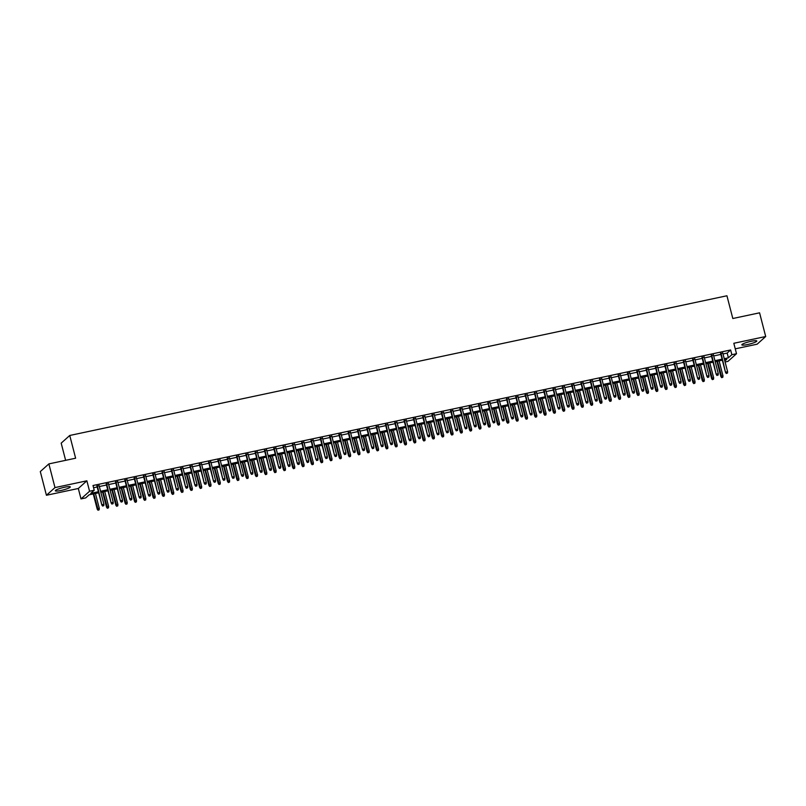 <?xml version="1.0" encoding="UTF-8"?>
<svg xmlns="http://www.w3.org/2000/svg" width="806" height="806" viewBox="0 0 806 806"><rect width="100%" height="100%" fill="white"/><g stroke="black" fill="none" stroke-linecap="round" stroke-linejoin="round"><path stroke-width="1.21" d="M61.004 490.471A7.717 1.159 165.5 0 0 70.283 486.925A7.717 1.159 165.5 0 0 64.611 487.237A7.717 1.159 165.5 0 0 55.332 490.794A7.717 1.159 165.5 0 0 61.004 490.471M747.515 344.545A7.717 1.159 165.5 0 0 756.794 340.988A7.717 1.159 165.5 0 0 751.121 341.301A7.717 1.159 165.5 0 0 741.842 344.857A7.717 1.159 165.5 0 0 747.515 344.545M98.685 492.778L89.134 494.813L85.658 497.927L81.003 498.914L89.567 491.237L94.221 490.25L90.756 493.363L98.413 491.731M78.313 488.486L86.877 480.809L54.989 487.59L48.864 463.903L40.3 471.581L46.426 495.267L78.313 488.486L81.003 498.914M65.629 460.337L61.185 443.149L69.749 435.472L726.931 295.772L732.815 318.511L759.574 312.819L765.7 336.515L733.823 343.285L736.513 353.713L727.949 361.39L725.098 361.995M735.253 348.837L757.136 344.192L765.7 336.515M54.989 487.59L46.426 495.267M99.138 485.746L96.982 486.209M108.447 483.771L106.291 484.225M117.757 481.787L115.601 482.25M127.066 479.812L124.91 480.275M136.375 477.837L134.209 478.29M145.685 475.852L143.518 476.316M154.994 473.878L152.828 474.331M164.303 471.893L162.137 472.356M173.612 469.918L171.446 470.382M182.922 467.933L180.756 468.397M192.231 465.959L190.065 466.422M201.54 463.984L199.374 464.437M210.84 461.999L208.683 462.463M220.149 460.025L217.993 460.488M229.458 458.04L227.302 458.503M238.767 456.065L236.611 456.528M248.077 454.09L245.921 454.544M257.386 452.106L255.22 452.569M266.695 450.131L264.529 450.584M276.005 448.146L273.839 448.61M285.314 446.171L283.148 446.635M294.623 444.197L292.457 444.65M303.933 442.212L301.766 442.675M313.242 440.237L311.076 440.691M322.551 438.252L320.385 438.716M331.86 436.278L329.694 436.741M341.16 434.303L339.004 434.756M350.469 432.318L348.313 432.782M359.778 430.344L357.622 430.797M369.088 428.359L366.932 428.822M378.397 426.384L376.241 426.848M387.706 424.409L385.54 424.863M397.015 422.425L394.849 422.888M406.325 420.45L404.159 420.903M415.634 418.465L413.468 418.929M424.943 416.49L422.777 416.954M434.253 414.516L432.087 414.969M443.562 412.531L441.396 412.994M452.871 410.556L450.705 411.01M462.17 408.571L460.014 409.035M471.48 406.597L469.324 407.06M480.789 404.622L478.633 405.075M490.098 402.637L487.942 403.101M499.408 400.663L497.252 401.116M508.717 398.678L506.561 399.141M518.026 396.703L515.86 397.167M527.336 394.728L525.169 395.182M536.645 392.744L534.479 393.207M545.954 390.769L543.788 391.222M555.263 388.784L553.097 389.248M564.573 386.809L562.407 387.273M573.882 384.835L571.716 385.288M583.191 382.85L581.025 383.313M592.491 380.875L590.335 381.329M601.8 378.891L599.644 379.354M611.109 376.916L608.953 377.379M620.418 374.941L618.262 375.395M629.728 372.956L627.572 373.42M639.037 370.982L636.871 371.435M648.346 368.997L646.18 369.46M657.656 367.022L655.49 367.486M666.965 365.047L664.799 365.501M676.274 363.063L674.108 363.526M685.584 361.088L683.417 361.541M694.893 359.103L692.727 359.567M704.202 357.129L702.036 357.592M713.501 355.154L711.345 355.607M723.022 353.955L727.163 353.078L730.639 349.965L93.002 485.514L94.221 490.25M93.577 487.761L97.183 486.995M99.35 486.532L106.493 485.021M108.649 484.557L115.802 483.036M117.958 482.572L125.111 481.061M127.267 480.598L134.421 479.076M136.577 478.623L143.73 477.102M145.886 476.638L153.039 475.117M155.195 474.663L162.338 473.142M164.505 472.679L171.648 471.167M173.814 470.704L180.957 469.183M183.123 468.729L190.266 467.208M192.433 466.745L199.576 465.223M201.742 464.77L208.885 463.249M211.051 462.785L218.194 461.274M220.36 460.81L227.504 459.289M229.67 458.836L236.813 457.314M238.969 456.851L246.122 455.33M248.278 454.876L255.431 453.355M257.588 452.891L264.741 451.38M266.897 450.917L274.05 449.395M276.206 448.942L283.349 447.421M285.515 446.957L292.659 445.436M294.825 444.983L301.968 443.461M304.134 442.998L311.277 441.487M313.443 441.023L320.587 439.502M322.753 439.048L329.896 437.527M332.062 437.064L339.205 435.542M341.371 435.089L348.514 433.568M350.681 433.104L357.824 431.593M359.98 431.129L367.133 429.608M369.289 429.155L376.442 427.633M378.598 427.17L385.752 425.649M387.908 425.195L395.061 423.674M397.217 423.21L404.37 421.699M406.526 421.236L413.669 419.714M415.836 419.261L422.979 417.74M425.145 417.276L432.288 415.755M434.454 415.302L441.597 413.78M443.763 413.317L450.907 411.806M453.073 411.342L460.216 409.821M462.382 409.367L469.525 407.846M471.691 407.383L478.835 405.861M481.001 405.408L488.144 403.887M490.3 403.423L497.453 401.912M499.609 401.448L506.762 399.927M508.918 399.474L516.072 397.952M518.228 397.489L525.381 395.968M527.537 395.514L534.68 393.993M536.846 393.53L543.99 392.018M546.156 391.555L553.299 390.033M555.465 389.58L562.608 388.059M564.774 387.595L571.917 386.074M574.084 385.621L581.227 384.099M583.393 383.636L590.536 382.125M592.702 381.661L599.845 380.14M602.011 379.686L609.155 378.165M611.321 377.702L618.464 376.18M620.62 375.727L627.773 374.206M629.929 373.742L637.083 372.231M639.239 371.768L646.392 370.246M648.548 369.793L655.701 368.271M657.857 367.808L665 366.287M667.167 365.833L674.31 364.312M676.476 363.849L683.619 362.337M685.785 361.874L692.928 360.353M695.094 359.889L702.238 358.378M704.404 357.914L711.547 356.393M713.713 355.94L720.856 354.418M722.811 353.169L720.655 353.633M86.877 480.809L89.567 491.237M730.639 349.965L731.858 354.7L736.513 353.713M48.864 463.903L75.623 458.211L69.749 435.472M724.836 360.997L726.77 359.264L724.513 359.748M722.357 360.201L715.204 361.723M713.048 362.186L705.895 363.708M703.739 364.161L696.586 365.682M694.429 366.146L687.276 367.657M685.12 368.12L677.977 369.642M675.811 370.095L668.668 371.616M666.502 372.08L659.358 373.601M657.192 374.055L650.049 375.576M647.883 376.039L640.74 377.551M638.574 378.014L631.43 379.535M629.264 379.989L622.121 381.51M619.955 381.973L612.812 383.495M610.646 383.948L603.503 385.47M601.347 385.933L594.193 387.444M592.037 387.908L584.884 389.429M582.728 389.882L575.575 391.404M573.419 391.867L566.265 393.388M564.109 393.842L556.966 395.363M554.8 395.827L547.657 397.338M545.491 397.801L538.348 399.323M536.181 399.776L529.038 401.297M526.872 401.761L519.729 403.282M517.563 403.735L510.42 405.257M508.254 405.72L501.11 407.232M498.944 407.695L491.801 409.216M489.635 409.67L482.492 411.191M480.336 411.654L473.182 413.176M471.026 413.629L463.873 415.15M461.717 415.614L454.564 417.125M452.408 417.589L445.255 419.11M443.099 419.563L435.945 421.085M433.789 421.548L426.646 423.069M424.48 423.523L417.337 425.044M415.171 425.508L408.027 427.019M405.861 427.482L398.718 429.004M396.552 429.467L389.409 430.978M387.243 431.442L380.1 432.963M377.933 433.416L370.79 434.938M368.624 435.401L361.481 436.923M359.315 437.376L352.172 438.897M350.016 439.361L342.862 440.872M340.706 441.335L333.553 442.857M331.397 443.31L324.244 444.831M322.088 445.295L314.934 446.816M312.778 447.27L305.635 448.791M303.469 449.254L296.326 450.766M294.16 451.229L287.017 452.75M284.85 453.204L277.707 454.725M275.541 455.189L268.398 456.71M266.232 457.163L259.089 458.685M256.923 459.148L249.779 460.659M247.613 461.123L240.47 462.644M238.304 463.097L231.161 464.619M229.005 465.082L221.852 466.603M219.695 467.057L212.542 468.578M210.386 469.042L203.233 470.553M201.077 471.016L193.924 472.538M191.768 472.991L184.614 474.512M182.458 474.976L175.315 476.497M173.149 476.951L166.006 478.472M163.84 478.935L156.696 480.447M154.53 480.91L147.387 482.431M145.221 482.885L138.078 484.406M135.912 484.869L128.769 486.391M126.602 486.844L119.459 488.365M117.293 488.829L110.15 490.34M107.984 490.804L100.841 492.325M724.241 358.7L728.392 357.814L731.858 354.7M100.569 491.277L107.722 489.756M109.878 489.292L117.021 487.771M119.187 487.318L126.33 485.796M128.497 485.333L135.64 483.822M137.806 483.358L144.949 481.837M147.115 481.384L154.258 479.862M156.424 479.399L163.568 477.877M165.734 477.424L172.877 475.903M175.043 475.439L182.186 473.928M184.352 473.465L191.496 471.943M193.652 471.49L200.805 469.969M202.961 469.505L210.114 467.984M212.27 467.53L219.423 466.009M221.579 465.546L228.733 464.034M230.889 463.571L238.032 462.05M240.198 461.596L247.341 460.075M249.507 459.611L256.651 458.09M258.817 457.637L265.96 456.115M268.126 455.652L275.269 454.141M277.435 453.677L284.578 452.156M286.745 451.703L293.888 450.181M296.054 449.718L303.197 448.196M305.363 447.743L312.506 446.222M314.662 445.758L321.816 444.247M323.972 443.784L331.125 442.262M333.281 441.799L340.434 440.288M342.59 439.824L349.744 438.303M351.9 437.849L359.053 436.328M361.209 435.865L368.352 434.343M370.518 433.89L377.661 432.369M379.828 431.905L386.971 430.394M389.137 429.93L396.28 428.409M398.446 427.956L405.589 426.434M407.755 425.971L414.899 424.45M417.065 423.996L424.208 422.475M426.374 422.012L433.517 420.5M435.683 420.037L442.826 418.515M444.983 418.062L452.136 416.541M454.292 416.077L461.445 414.556M463.601 414.103L470.754 412.581M472.91 412.118L480.064 410.607M482.22 410.143L489.363 408.622M491.529 408.168L498.672 406.647M500.838 406.184L507.982 404.662M510.148 404.209L517.291 402.688M519.457 402.224L526.6 400.713M528.766 400.25L535.909 398.728M538.076 398.275L545.219 396.754M547.385 396.29L554.528 394.769M556.694 394.315L563.837 392.794M565.993 392.331L573.147 390.819M575.303 390.356L582.456 388.835M584.612 388.381L591.765 386.86M593.921 386.396L601.075 384.875M603.231 384.422L610.384 382.9M612.54 382.437L619.683 380.926M621.849 380.462L628.992 378.941M631.158 378.488L638.302 376.966M640.468 376.503L647.611 374.981M649.777 374.528L656.92 373.007M659.086 372.543L666.23 371.032M668.396 370.569L675.539 369.047M677.705 368.594L684.848 367.073M687.014 366.609L694.157 365.088M696.313 364.634L703.467 363.113M705.623 362.65L712.776 361.138M714.932 360.675L722.085 359.154M727.163 353.078L728.392 357.814M720.554 353.25L725.521 372.432L721.038 353.149M726.528 373.299L727.465 373.097L726.528 373.299L725.934 372.06L727.606 371.707L722.72 352.796M725.521 372.432L726.297 373.5M727.465 373.097L727.606 371.707M721.672 377.651L722.831 377.248L721.672 377.651L720.886 376.583L722.982 375.858L719.113 360.897M721.904 377.45L717.431 361.249M720.886 376.583L716.947 361.35M722.982 375.858L722.831 377.248M711.245 355.234L716.212 374.417L711.738 355.134M717.219 375.274L718.156 375.082L717.219 375.274L716.625 374.044L718.297 373.682L713.411 354.771M716.212 374.417L716.987 375.485M718.156 375.082L718.297 373.682M701.935 357.209L706.902 376.392L702.429 357.108M707.91 377.258L708.847 377.057L707.91 377.258L707.315 376.019L708.988 375.667L704.101 356.756M706.902 376.392L707.678 377.46M708.847 377.057L708.988 375.667M692.626 359.194L697.593 378.367L693.12 359.083M698.601 379.233L699.537 379.032L698.601 379.233L698.006 377.994L699.679 377.641L694.792 358.73M697.593 378.367L698.369 379.445M699.537 379.032L699.679 377.641M683.317 361.169L688.284 380.351L683.81 361.068M689.301 381.208L690.228 381.016L689.301 381.208L688.697 379.979L690.369 379.616L685.483 360.705M688.284 380.351L689.07 381.419M690.228 381.016L690.369 379.616M712.363 379.636L713.522 379.223L712.363 379.636L711.577 378.558L713.673 377.833L709.804 362.871M712.595 379.425L708.121 363.234M711.577 378.558L707.638 363.335M713.673 377.833L713.522 379.223M703.054 381.611L704.212 381.208L703.054 381.611L702.268 380.543L704.363 379.807L700.495 364.856M703.285 381.399L698.812 365.209M702.268 380.543L698.328 365.309M704.363 379.807L704.212 381.208M693.744 383.585L694.903 383.182L693.744 383.585L692.958 382.518L695.054 381.792L691.185 366.831M693.976 383.384L689.513 367.183M692.958 382.518L689.019 367.294M695.054 381.792L694.903 383.182M684.435 385.57L685.594 385.167L684.435 385.57L683.649 384.502L685.745 383.767L681.876 368.805M684.667 385.359L680.204 369.168M683.649 384.502L679.71 369.269M685.745 383.767L685.594 385.167M674.018 363.153L678.974 382.326L674.501 363.043M679.992 383.193L680.919 382.991L679.992 383.193L679.387 381.953L681.07 381.601L676.174 362.69M678.974 382.326L679.76 383.394M680.919 382.991L681.07 381.601M675.126 387.545L676.284 387.142L675.126 387.545L674.34 386.477L676.436 385.752L672.567 370.79M675.357 387.343L670.894 371.143M674.34 386.477L670.401 371.244M676.436 385.752L676.284 387.142M664.708 365.128L669.665 384.311L665.192 365.027M670.683 385.167L671.61 384.976L670.683 385.167L670.078 383.938L671.761 383.575L666.864 364.665M669.665 384.311L670.451 385.379M671.61 384.976L671.761 383.575M665.816 389.53L666.985 389.117L665.816 389.53L665.031 388.452L667.126 387.726L663.257 372.765M666.048 389.318L661.585 373.128M665.031 388.452L661.091 373.228M667.126 387.726L666.985 389.117M655.399 367.103L660.356 386.286L655.883 367.002M661.373 387.152L662.3 386.951L661.373 387.152L660.769 385.913L662.451 385.56L657.555 366.649M660.356 386.286L661.142 387.354M662.3 386.951L662.451 385.56M656.507 391.504L657.676 391.101L656.507 391.504L655.721 390.436L657.817 389.701L653.948 374.75M656.739 391.293L652.276 375.102M655.721 390.436L651.792 375.203M657.817 389.701L657.676 391.101M646.09 369.088L651.047 388.26L646.573 368.977M652.064 389.127L652.991 388.925L652.064 389.127L651.46 387.888L653.142 387.535L648.246 368.624M651.047 388.26L651.832 389.338M652.991 388.925L653.142 387.535M647.198 393.479L648.367 393.076L647.198 393.479L646.422 392.411L648.508 391.686L644.639 376.724M647.43 393.278L642.966 377.077M646.422 392.411L642.483 377.188M648.508 391.686L648.367 393.076M636.78 371.062L641.737 390.245L637.264 370.962M642.755 391.101L643.682 390.91L642.755 391.101L642.16 389.872L643.833 389.51L638.936 370.609M641.737 390.245L642.523 391.313M643.682 390.91L643.833 389.51M637.889 395.464L639.057 395.061L637.889 395.464L637.113 394.396L639.198 393.66L635.33 378.699M638.12 395.252L633.657 379.062M637.113 394.396L633.173 379.163M639.198 393.66L639.057 395.061M627.471 373.047L632.428 392.22L627.955 372.936M633.445 393.086L634.372 392.885L633.445 393.086L632.851 391.847L634.524 391.494L629.637 372.584M632.428 392.22L633.214 393.288M634.372 392.885L634.524 391.494M628.579 397.439L629.748 397.036L628.579 397.439L627.803 396.371L629.889 395.645L626.02 380.684M628.811 397.237L624.348 381.036M627.803 396.371L623.864 381.137M629.889 395.645L629.748 397.036M618.162 375.022L623.119 394.205L618.645 374.921M624.136 395.061L625.063 394.869L624.136 395.061L623.542 393.832L625.214 393.469L620.328 374.558M623.119 394.205L623.904 395.272M625.063 394.869L625.214 393.469M619.28 399.423L620.439 399.01L619.28 399.423L618.494 398.345L620.58 397.62L616.711 382.659M619.512 399.212L615.038 383.021M618.494 398.345L614.555 383.122M620.58 397.62L620.439 399.01M608.852 376.996L613.809 396.179L609.336 376.896M614.827 397.046L615.764 396.844L614.827 397.046L614.232 395.806L615.905 395.454L611.019 376.543M613.809 396.179L614.595 397.247M615.764 396.844L615.905 395.454M609.971 401.398L611.129 400.995L609.971 401.398L609.185 400.33L611.28 399.595L607.412 384.643M610.202 401.187L605.729 384.996M609.185 400.33L605.246 385.097M611.28 399.595L611.129 400.995M600.661 403.373L601.82 402.97L600.661 403.373L599.876 402.305L601.971 401.579L598.102 386.618M600.893 403.171L596.42 386.971M599.876 402.305L595.936 387.082M601.971 401.579L601.82 402.97M591.352 405.358L592.511 404.955L591.352 405.358L590.566 404.29L592.662 403.554L588.793 388.593M591.584 405.146L587.111 388.955M590.566 404.29L586.627 389.056M592.662 403.554L592.511 404.955M599.543 378.981L604.5 398.154L600.027 378.87M605.518 399.02L606.455 398.819L605.518 399.02L604.923 397.781L606.596 397.429L601.709 378.518M604.5 398.154L605.286 399.232M606.455 398.819L606.596 397.429M590.234 380.956L595.201 400.139L590.717 380.855M596.208 400.995L597.145 400.804L596.208 400.995L595.614 399.766L597.286 399.403L592.4 380.503M595.201 400.139L595.977 401.207M597.145 400.804L597.286 399.403M580.925 382.941L585.891 402.113L581.418 382.83M586.899 402.98L587.836 402.778L586.899 402.98L586.305 401.741L587.977 401.388L583.091 382.477M585.891 402.113L586.667 403.181M587.836 402.778L587.977 401.388M582.043 407.332L583.201 406.929L582.043 407.332L581.257 406.264L583.353 405.539L579.484 390.578M582.275 407.131L577.801 390.93M581.257 406.264L577.318 391.031M583.353 405.539L583.201 406.929M571.615 384.915L576.582 404.098L572.109 384.815M577.59 404.955L578.527 404.763L577.59 404.955L576.995 403.725L578.668 403.363L573.781 384.452M576.582 404.098L577.358 405.166M578.527 404.763L578.668 403.363M572.734 409.317L573.892 408.904L572.734 409.317L571.948 408.239L574.043 407.514L570.174 392.552M572.965 409.105L568.502 392.915M571.948 408.239L568.008 393.016M574.043 407.514L573.892 408.904M562.306 386.89L567.273 406.073L562.8 386.789M568.29 406.939L569.217 406.738L568.29 406.939L567.686 405.7L569.358 405.347L564.472 386.437M567.273 406.073L568.059 407.141M569.217 406.738L569.358 405.347M563.424 411.292L564.583 410.889L563.424 411.292L562.638 410.224L564.734 409.488L560.865 394.537M563.656 411.08L559.193 394.89M562.638 410.224L558.699 394.99M564.734 409.488L564.583 410.889M553.007 388.875L557.964 408.048L553.49 388.764M558.981 408.914L559.908 408.713L558.981 408.914L558.377 407.675L560.049 407.322L555.163 388.411M557.964 408.048L558.749 409.126M559.908 408.713L560.049 407.322M554.115 413.266L555.274 412.863L554.115 413.266L553.329 412.198L555.425 411.473L551.556 396.512M554.347 413.065L549.883 396.864M553.329 412.198L549.39 396.975M555.425 411.473L555.274 412.863M543.697 390.85L548.654 410.032L544.181 390.749M549.672 410.889L550.599 410.697L549.672 410.889L549.067 409.66L550.75 409.297L545.853 390.396M548.654 410.032L549.44 411.1M550.599 410.697L550.75 409.297M544.806 415.251L545.974 414.848L544.806 415.251L544.02 414.183L546.115 413.448L542.247 398.486M545.037 415.04L540.574 398.849M544.02 414.183L540.08 398.95M546.115 413.448L545.974 414.848M534.388 392.834L539.345 412.007L534.872 392.724M540.363 412.874L541.289 412.672L540.363 412.874L539.758 411.634L541.441 411.282L536.544 392.371M539.345 412.007L540.131 413.075M541.289 412.672L541.441 411.282M535.496 417.226L536.665 416.823L535.496 417.226L534.71 416.158L536.806 415.433L532.937 400.471M535.728 417.024L531.265 400.824M534.71 416.158L530.781 400.935M536.806 415.433L536.665 416.823M525.079 394.809L530.036 413.992L525.562 394.708M531.053 414.848L531.98 414.657L531.053 414.848L530.449 413.619L532.131 413.256L527.235 394.346M530.036 413.992L530.822 415.06M531.98 414.657L532.131 413.256M526.187 419.211L527.356 418.798L526.187 419.211L525.411 418.143L527.497 417.407L523.628 402.446M526.419 418.999L521.956 402.809M525.411 418.143L521.472 402.909M527.497 417.407L527.356 418.798M515.769 396.784L520.726 415.967L516.253 396.683M521.744 416.833L522.671 416.631L521.744 416.833L521.139 415.594L522.822 415.241L517.926 396.33M520.726 415.967L521.512 417.034M522.671 416.631L522.822 415.241M516.878 421.185L518.046 420.782L516.878 421.185L516.102 420.117L518.187 419.382L514.319 404.431M517.109 420.974L512.646 404.783M516.102 420.117L512.163 404.884M518.187 419.382L518.046 420.782M506.46 398.769L511.417 417.941L506.944 398.668M512.435 418.808L513.362 418.606L512.435 418.808L511.84 417.568L513.513 417.216L508.616 398.305M511.417 417.941L512.203 419.019M513.362 418.606L513.513 417.216M497.151 400.743L502.108 419.926L497.634 400.642M503.125 420.782L504.052 420.591L503.125 420.782L502.531 419.553L504.203 419.191L499.317 400.29M502.108 419.926L502.894 420.994M504.052 420.591L504.203 419.191M487.842 402.728L492.798 421.901L488.325 402.617M493.816 422.767L494.743 422.566L493.816 422.767L493.222 421.528L494.894 421.175L490.008 402.265M492.798 421.901L493.584 422.969M494.743 422.566L494.894 421.175M507.568 423.16L508.737 422.757L507.568 423.16L506.793 422.092L508.878 421.367L505.009 406.405M507.8 422.959L503.337 406.758M506.793 422.092L502.853 406.869M508.878 421.367L508.737 422.757M498.269 425.145L499.428 424.742L498.269 425.145L497.483 424.077L499.569 423.341L495.7 408.39M498.491 424.933L494.028 408.743M497.483 424.077L493.544 408.844M499.569 423.341L499.428 424.742M488.96 427.12L490.119 426.717L488.96 427.12L488.174 426.052L490.26 425.326L486.391 410.365M489.192 426.918L484.718 410.717M488.174 426.052L484.235 410.828M490.26 425.326L490.119 426.717M478.532 404.703L483.489 423.885L479.016 404.602M484.507 424.742L485.444 424.55L484.507 424.742L483.912 423.513L485.585 423.15L480.698 404.239M483.489 423.885L484.275 424.953M485.444 424.55L485.585 423.15M479.651 429.104L480.809 428.691L479.651 429.104L478.865 428.036L480.96 427.301L477.092 412.34M479.882 428.893L475.409 412.702M478.865 428.036L474.925 412.803M480.96 427.301L480.809 428.691M469.223 406.677L474.18 425.86L469.707 406.577M475.197 426.727L476.134 426.525L475.197 426.727L474.603 425.487L476.275 425.135L471.389 406.224M474.18 425.86L474.966 426.928M476.134 426.525L476.275 425.135M470.341 431.079L471.5 430.676L470.341 431.079L469.555 430.011L471.651 429.286L467.782 414.324M470.573 430.878L466.1 414.677M469.555 430.011L465.616 414.778M471.651 429.286L471.5 430.676M459.914 408.662L464.881 427.835L460.407 408.561M465.888 428.701L466.825 428.5L465.888 428.701L465.294 427.462L466.966 427.109L462.08 408.199M464.881 427.835L465.656 428.913M466.825 428.5L466.966 427.109M461.032 433.064L462.191 432.651L461.032 433.064L460.246 431.986L462.342 431.26L458.473 416.299M461.264 432.852L456.79 416.652M460.246 431.986L456.307 416.762M462.342 431.26L462.191 432.651M450.604 410.637L455.571 429.82L451.098 410.536M456.579 430.676L457.516 430.485L456.579 430.676L455.984 429.447L457.657 429.084L452.771 410.183M455.571 429.82L456.347 430.888M457.516 430.485L457.657 429.084M451.723 435.039L452.881 434.635L451.723 435.039L450.937 433.971L453.032 433.235L449.164 418.284M451.954 434.827L447.481 418.636M450.937 433.971L446.998 418.737M453.032 433.235L452.881 434.635M441.295 412.622L446.262 431.794L441.789 412.511M447.27 432.661L448.207 432.459L447.27 432.661L446.675 431.422L448.348 431.069L443.461 412.158M446.262 431.794L447.038 432.862M448.207 432.459L448.348 431.069M431.986 414.596L436.953 433.779L432.479 414.496M437.97 434.635L438.897 434.444L437.97 434.635L437.366 433.406L439.038 433.044L434.152 414.133M436.953 433.779L437.739 434.847M438.897 434.444L439.038 433.044M422.687 416.571L427.643 435.754L423.17 416.47M428.661 436.62L429.588 436.419L428.661 436.62L428.057 435.381L429.739 435.028L424.843 416.118M427.643 435.754L428.429 436.822M429.588 436.419L429.739 435.028M442.413 437.013L443.572 436.61L442.413 437.013L441.628 435.945L443.723 435.22L439.854 420.258M442.645 436.812L438.182 420.611M441.628 435.945L437.688 420.722M443.723 435.22L443.572 436.61M433.104 438.998L434.263 438.585L433.104 438.998L432.318 437.93L434.414 437.195L430.545 422.233M433.336 438.786L428.873 422.596M432.318 437.93L428.379 422.697M434.414 437.195L434.263 438.585M423.795 440.973L424.953 440.57L423.795 440.973L423.009 439.905L425.105 439.179L421.236 424.218M424.027 440.771L419.563 424.571M423.009 439.905L419.07 424.671M425.105 439.179L424.953 440.57M413.377 418.556L418.334 437.729L413.861 418.455M419.352 438.595L420.279 438.393L419.352 438.595L418.747 437.356L420.43 437.003L415.533 418.092M418.334 437.729L419.12 438.807M420.279 438.393L420.43 437.003M414.486 442.957L415.654 442.544L414.486 442.957L413.7 441.879L415.795 441.154L411.926 426.193M414.717 442.746L410.254 426.545M413.7 441.879L409.76 426.656M415.795 441.154L415.654 442.544M404.068 420.531L409.025 439.713L404.552 420.43M410.042 440.57L410.969 440.378L410.042 440.57L409.438 439.341L411.12 438.978L406.224 420.077M409.025 439.713L409.811 440.781M410.969 440.378L411.12 438.978M405.176 444.932L406.345 444.529L405.176 444.932L404.39 443.864L406.486 443.129L402.617 428.177M405.408 444.721L400.945 428.53M404.39 443.864L400.461 428.631M406.486 443.129L406.345 444.529M394.759 422.515L399.716 441.688L395.242 422.404M400.733 442.554L401.66 442.353L400.733 442.554L400.129 441.315L401.811 440.963L396.915 422.052M399.716 441.688L400.501 442.756M401.66 442.353L401.811 440.963M395.867 446.907L397.036 446.504L395.867 446.907L395.091 445.839L397.177 445.114L393.308 430.152M396.099 446.705L391.635 430.505M395.091 445.839L391.152 430.616M397.177 445.114L397.036 446.504M385.449 424.49L390.406 443.673L385.933 424.389M391.424 444.529L392.351 444.338L391.424 444.529L390.829 443.3L392.502 442.937L387.605 424.027M390.406 443.673L391.192 444.741M392.351 444.338L392.502 442.937M386.558 448.892L387.726 448.489L386.558 448.892L385.782 447.824L387.867 447.088L383.999 432.127M386.789 448.68L382.326 432.49M385.782 447.824L381.843 432.59M387.867 447.088L387.726 448.489M376.14 426.465L381.097 445.647L376.624 426.364M382.115 446.514L383.041 446.312L382.115 446.514L381.52 445.275L383.193 444.922L378.306 426.011M381.097 445.647L381.883 446.715M383.041 446.312L383.193 444.922M377.248 450.866L378.417 450.463L377.248 450.866L376.473 449.798L378.558 449.073L374.689 434.112M377.48 450.665L373.017 434.464M376.473 449.798L372.533 434.565M378.558 449.073L378.417 450.463M366.831 428.449L371.788 447.632L367.314 428.349M372.805 448.489L373.732 448.287L372.805 448.489L372.211 447.249L373.883 446.897L368.997 427.986M371.788 447.632L372.574 448.7M373.732 448.287L373.883 446.897M367.949 452.851L369.108 452.438L367.949 452.851L367.163 451.773L369.249 451.048L365.38 436.086M368.181 452.64L363.708 436.449M367.163 451.773L363.224 436.55M369.249 451.048L369.108 452.438M357.521 430.424L362.478 449.607L358.005 430.323M363.496 450.473L364.433 450.272L363.496 450.473L362.901 449.234L364.574 448.871L359.688 429.971M362.478 449.607L363.264 450.675M364.433 450.272L364.574 448.871M358.64 454.826L359.798 454.423L358.64 454.826L357.854 453.758L359.95 453.022L356.081 438.071M358.872 454.614L354.398 438.424M357.854 453.758L353.915 438.524M359.95 453.022L359.798 454.423M348.212 432.409L353.169 451.582L348.696 432.298M354.187 452.448L355.124 452.247L354.187 452.448L353.592 451.209L355.265 450.856L350.378 431.945M353.169 451.582L353.955 452.65M355.124 452.247L355.265 450.856M349.33 456.8L350.489 456.398L349.33 456.8L348.545 455.733L350.64 455.007L346.771 440.046M349.562 456.599L345.089 440.398M348.545 455.733L344.605 440.509M350.64 455.007L350.489 456.398M338.903 434.384L343.87 453.566L339.386 434.283M344.877 454.423L345.814 454.231L344.877 454.423L344.283 453.194L345.955 452.831L341.069 433.92M343.87 453.566L344.646 454.634M345.814 454.231L345.955 452.831M340.021 458.785L341.18 458.382L340.021 458.785L339.235 457.717L341.331 456.982L337.462 442.02M340.253 458.574L335.78 442.383M339.235 457.717L335.296 442.484M341.331 456.982L341.18 458.382M329.594 436.358L334.561 455.541L330.087 436.258M335.568 456.408L336.505 456.206L335.568 456.408L334.974 455.168L336.646 454.816L331.76 435.905M334.561 455.541L335.336 456.609M336.505 456.206L336.646 454.816M330.712 460.76L331.87 460.357L330.712 460.76L329.926 459.692L332.022 458.967L328.153 444.005M330.944 460.558L326.47 444.358M329.926 459.692L325.987 444.459M332.022 458.967L331.87 460.357M320.284 438.343L325.251 457.526L320.778 438.242M326.259 458.382L327.196 458.181L326.259 458.382L325.664 457.143L327.337 456.79L322.45 437.88M325.251 457.526L326.027 458.594M327.196 458.181L327.337 456.79M321.403 462.745L322.561 462.332L321.403 462.745L320.617 461.667L322.712 460.941L318.844 445.98M321.634 462.533L317.171 446.343M320.617 461.667L316.677 446.443M322.712 460.941L322.561 462.332M310.975 440.318L315.942 459.501L311.469 440.217M316.96 460.367L317.886 460.166L316.96 460.367L316.355 459.128L318.027 458.775L313.141 439.864M315.942 459.501L316.728 460.569M317.886 460.166L318.027 458.775M312.093 464.719L313.252 464.316L312.093 464.719L311.307 463.651L313.403 462.916L309.534 447.965M312.325 464.508L307.862 448.317M311.307 463.651L307.368 448.418M313.403 462.916L313.252 464.316M301.676 442.303L306.633 461.475L302.159 442.192M307.65 462.342L308.577 462.14L307.65 462.342L307.046 461.103L308.718 460.75L303.832 441.839M306.633 461.475L307.418 462.553M308.577 462.14L308.718 460.75M302.784 466.694L303.943 466.291L302.784 466.694L301.998 465.626L304.094 464.901L300.225 449.939M303.016 466.493L298.552 450.292M301.998 465.626L298.059 450.403M304.094 464.901L303.943 466.291M292.366 444.277L297.323 463.46L292.85 444.177M298.341 464.316L299.268 464.125L298.341 464.316L297.736 463.087L299.419 462.725L294.522 443.814M297.323 463.46L298.109 464.528M299.268 464.125L299.419 462.725M293.475 468.679L294.643 468.276L293.475 468.679L292.689 467.611L294.784 466.875L290.916 451.914M293.706 468.467L289.243 452.277M292.689 467.611L288.75 452.378M294.784 466.875L294.643 468.276M283.057 446.252L288.014 465.435L283.541 446.151M289.032 466.301L289.959 466.1L289.032 466.301L288.427 465.062L290.11 464.709L285.213 445.799M288.014 465.435L288.8 466.503M289.959 466.1L290.11 464.709M284.165 470.654L285.334 470.251L284.165 470.654L283.38 469.586L285.475 468.86L281.606 453.899M284.397 470.452L279.934 454.252M283.38 469.586L279.45 454.352M285.475 468.86L285.334 470.251M273.748 448.237L278.705 467.42L274.231 448.136M279.722 468.276L280.649 468.074L279.722 468.276L279.118 467.037L280.8 466.684L275.904 447.773M278.705 467.42L279.491 468.488M280.649 468.074L280.8 466.684M274.856 472.638L276.025 472.225L274.856 472.638L274.08 471.56L276.166 470.835L272.297 455.874M275.088 472.427L270.625 456.236M274.08 471.56L270.141 456.337M276.166 470.835L276.025 472.225M264.439 450.211L269.395 469.394L264.922 450.111M270.413 470.261L271.34 470.059L270.413 470.261L269.809 469.021L271.491 468.669L266.595 449.758M269.395 469.394L270.181 470.462M271.34 470.059L271.491 468.669M265.547 474.613L266.715 474.21L265.547 474.613L264.771 473.545L266.857 472.81L262.988 457.858M265.779 474.402L261.315 458.211M264.771 473.545L260.832 458.312M266.857 472.81L266.715 474.21M255.129 452.196L260.086 471.369L255.613 452.085M261.104 472.235L262.031 472.034L261.104 472.235L260.509 470.996L262.182 470.644L257.285 451.733M260.086 471.369L260.872 472.447M262.031 472.034L262.182 470.644M256.237 476.588L257.406 476.185L256.237 476.588L255.462 475.52L257.547 474.794L253.678 459.833M256.469 476.386L252.006 460.186M255.462 475.52L251.522 460.297M257.547 474.794L257.406 476.185M245.82 454.171L250.777 473.354L246.304 454.07M251.794 474.21L252.721 474.019L251.794 474.21L251.2 472.981L252.872 472.618L247.986 453.707M250.777 473.354L251.563 474.422M252.721 474.019L252.872 472.618M246.938 478.573L248.097 478.17L246.938 478.573L246.152 477.505L248.238 476.769L244.369 461.808M247.16 478.361L242.697 462.17M246.152 477.505L242.213 462.271M248.238 476.769L248.097 478.17M236.511 456.146L241.468 475.328L236.994 456.045M242.485 476.195L243.412 475.993L242.485 476.195L241.891 474.956L243.563 474.603L238.677 455.692M241.468 475.328L242.253 476.396M243.412 475.993L243.563 474.603M237.629 480.547L238.788 480.144L237.629 480.547L236.843 479.479L238.929 478.754L235.06 463.793M237.861 480.346L233.387 464.145M236.843 479.479L232.904 464.246M238.929 478.754L238.788 480.144M227.201 458.13L232.158 477.313L227.685 458.03M233.176 478.17L234.113 477.978L233.176 478.17L232.581 476.93L234.254 476.578L229.367 457.667M232.158 477.313L232.944 478.381M234.113 477.978L234.254 476.578M217.892 460.105L222.849 479.288L218.376 460.004M223.867 480.154L224.803 479.953L223.867 480.154L223.272 478.915L224.945 478.563L220.058 459.652M222.849 479.288L223.635 480.356M224.803 479.953L224.945 478.563M208.583 462.09L213.55 481.263L209.076 461.979M214.557 482.129L215.494 481.928L214.557 482.129L213.963 480.89L215.635 480.537L210.749 461.626M213.55 481.263L214.325 482.341M215.494 481.928L215.635 480.537M199.273 464.065L204.24 483.247L199.767 463.964M205.248 484.104L206.185 483.912L205.248 484.104L204.653 482.875L206.326 482.512L201.44 463.601M204.24 483.247L205.016 484.315M206.185 483.912L206.326 482.512M189.964 466.039L194.931 485.222L190.458 465.939M195.939 486.089L196.876 485.887L195.939 486.089L195.344 484.849L197.017 484.497L192.13 465.586M194.931 485.222L195.707 486.29M196.876 485.887L197.017 484.497M180.655 468.024L185.622 487.207L181.149 467.923M186.639 488.063L187.566 487.872L186.639 488.063L186.035 486.834L187.707 486.471L182.821 467.561M185.622 487.207L186.408 488.275M187.566 487.872L187.707 486.471M228.32 482.532L229.478 482.119L228.32 482.532L227.534 481.454L229.629 480.729L225.761 465.767M228.551 482.32L224.078 466.13M227.534 481.454L223.594 466.231M229.629 480.729L229.478 482.119M219.01 484.507L220.169 484.104L219.01 484.507L218.225 483.439L220.32 482.703L216.451 467.752M219.242 484.295L214.769 468.105M218.225 483.439L214.285 468.205M220.32 482.703L220.169 484.104M209.701 486.481L210.86 486.078L209.701 486.481L208.915 485.414L211.011 484.688L207.142 469.727M209.933 486.28L205.459 470.079M208.915 485.414L204.976 470.19M211.011 484.688L210.86 486.078M200.392 488.466L201.55 488.063L200.392 488.466L199.606 487.398L201.702 486.663L197.833 471.701M200.623 488.255L196.15 472.064M199.606 487.398L195.667 472.165M201.702 486.663L201.55 488.063M191.082 490.441L192.241 490.038L191.082 490.441L190.297 489.373L192.392 488.648L188.523 473.686M191.314 490.239L186.851 474.039M190.297 489.373L186.357 474.14M192.392 488.648L192.241 490.038M181.773 492.426L182.932 492.013L181.773 492.426L180.987 491.348L183.083 490.622L179.214 475.661M182.005 492.214L177.542 476.024M180.987 491.348L177.048 476.124M183.083 490.622L182.932 492.013M171.356 469.999L176.312 489.182L171.839 469.898M177.33 490.048L178.257 489.846L177.33 490.048L176.726 488.809L178.408 488.456L173.512 469.545M176.312 489.182L177.098 490.25M178.257 489.846L178.408 488.456M172.464 494.4L173.622 493.997L172.464 494.4L171.678 493.332L173.774 492.597L169.905 477.646M172.696 494.189L168.232 477.998M171.678 493.332L167.739 478.099M173.774 492.597L173.622 493.997M162.046 471.984L167.003 491.156L162.53 471.873M168.021 492.023L168.948 491.821L168.021 492.023L167.416 490.783L169.099 490.431L164.202 471.52M167.003 491.156L167.789 492.234M168.948 491.821L169.099 490.431M163.155 496.375L164.323 495.972L163.155 496.375L162.369 495.307L164.464 494.582L160.596 479.62M163.386 496.174L158.923 479.973M162.369 495.307L158.429 480.084M164.464 494.582L164.323 495.972M152.737 473.958L157.694 493.141L153.221 473.857M158.711 493.997L159.638 493.806L158.711 493.997L158.107 492.768L159.79 492.406L154.893 473.495M157.694 493.141L158.48 494.209M159.638 493.806L159.79 492.406M153.845 498.36L155.014 497.957L153.845 498.36L153.059 497.292L155.155 496.556L151.286 481.595M154.077 498.148L149.614 481.958M153.059 497.292L149.13 482.059M155.155 496.556L155.014 497.957M143.428 475.943L148.385 495.116L143.911 475.832M149.402 495.982L150.329 495.781L149.402 495.982L148.798 494.743L150.48 494.39L145.584 475.48M148.385 495.116L149.17 496.184M150.329 495.781L150.48 494.39M144.536 500.335L145.705 499.932L144.536 500.335L143.76 499.267L145.846 498.541L141.977 483.58M144.768 500.133L140.304 483.932M143.76 499.267L139.821 484.033M145.846 498.541L145.705 499.932M134.118 477.918L139.075 497.101L134.602 477.817M140.093 497.957L141.02 497.765L140.093 497.957L139.498 496.728L141.171 496.365L136.274 477.454M139.075 497.101L139.861 498.168M141.02 497.765L141.171 496.365M135.227 502.319L136.395 501.906L135.227 502.319L134.451 501.241L136.536 500.516L132.668 485.555M135.458 502.108L130.995 485.917M134.451 501.241L130.512 486.018M136.536 500.516L136.395 501.906M124.809 479.892L129.766 499.075L125.293 479.792M130.784 499.942L131.71 499.74L130.784 499.942L130.189 498.702L131.862 498.35L126.975 479.439M129.766 499.075L130.552 500.143M131.71 499.74L131.862 498.35M125.917 504.294L127.086 503.891L125.917 504.294L125.142 503.226L127.227 502.491L123.358 487.539M126.149 504.082L121.686 487.892M125.142 503.226L121.202 487.993M127.227 502.491L127.086 503.891M115.5 481.877L120.457 501.05L115.983 481.766M121.474 501.916L122.401 501.715L121.474 501.916L120.88 500.677L122.552 500.325L117.666 481.414M120.457 501.05L121.243 502.128M122.401 501.715L122.552 500.325M116.618 506.269L117.777 505.866L116.618 506.269L115.832 505.201L117.918 504.475L114.049 489.514M116.85 506.067L112.377 489.867M115.832 505.201L111.893 489.977M117.918 504.475L117.777 505.866M106.191 483.852L111.147 503.035L106.674 483.751M112.165 503.891L113.102 503.7L112.165 503.891L111.571 502.662L113.243 502.299L108.357 483.388M111.147 503.035L111.933 504.103M113.102 503.7L113.243 502.299M107.309 508.254L108.467 507.851L107.309 508.254L106.523 507.186L108.619 506.45L104.75 491.489M107.541 508.042L103.067 491.851M106.523 507.186L102.584 491.952M108.619 506.45L108.467 507.851M96.881 485.837L101.838 505.009L97.365 485.726M102.856 505.876L103.793 505.674L102.856 505.876L102.261 504.637L103.934 504.284L99.047 485.373M101.838 505.009L102.624 506.077M103.793 505.674L103.934 504.284M98 510.228L99.158 509.825L98 510.228L97.214 509.16L99.309 508.435L95.44 493.474M98.231 510.027L93.758 493.826M97.214 509.16L93.274 493.927M99.309 508.435L99.158 509.825"/></g></svg>
